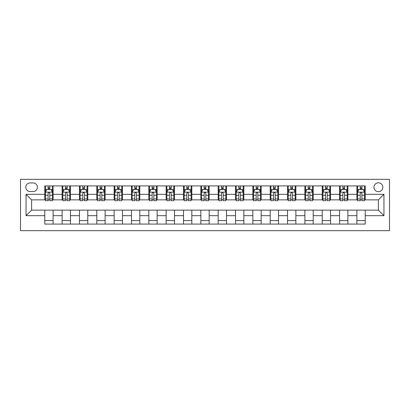 <?xml version="1.0" encoding="UTF-8"?>
<svg xmlns="http://www.w3.org/2000/svg" width="410" height="410" viewBox="0 0 410 410"><rect width="100%" height="100%" fill="white"/><g stroke="black" fill="none" stroke-linecap="round" stroke-linejoin="round"><path stroke-width="0.61" d="M378.404 182.804A4.438 4.438 0 0 0 373.961 187.242A4.438 4.438 0 0 0 378.404 191.685A4.438 4.438 0 0 0 382.843 187.242A4.438 4.438 0 0 0 378.404 182.804M20.5 230.666L389.5 230.666L389.5 179.334L20.5 179.334L20.5 230.666M30.073 191.542L33.123 191.542A4.3 4.3 0 0 0 37.423 187.242A4.3 4.3 0 0 0 33.123 182.942L30.073 182.942A4.3 4.3 0 0 0 25.774 187.242A4.3 4.3 0 0 0 30.073 191.542M44.777 215.68L26.05 215.68L26.05 194.32L44.777 194.32L44.777 199.865L31.596 199.865L31.596 210.135L44.777 210.135L44.777 224.075L365.223 224.075L365.223 210.135L378.404 210.135L378.404 199.865L365.223 199.865L365.223 194.32L383.95 194.32L383.95 215.68L365.223 215.68M365.223 194.32L365.223 185.925L44.777 185.925L44.777 194.32M356.9 185.925L356.9 199.865L357.592 199.865M360.231 199.865L361.897 199.865M364.531 199.865L365.223 199.865M356.9 199.865L347.188 199.865M339.562 185.925L339.562 199.865L340.254 199.865M342.888 199.865L344.554 199.865M339.562 199.865L329.85 199.865M322.219 185.925L322.219 199.865L322.916 199.865M325.55 199.865L327.216 199.865M322.219 199.865L312.507 199.865M304.881 185.925L304.881 199.865L305.573 199.865M308.207 199.865L309.873 199.865M304.881 199.865L295.169 199.865M287.538 185.925L287.538 199.865L288.235 199.865M290.869 199.865L292.535 199.865M287.538 199.865L277.831 199.865M270.2 185.925L270.2 199.865L270.892 199.865M273.526 199.865L275.192 199.865M270.2 199.865L260.488 199.865M252.857 185.925L252.857 199.865L253.554 199.865M256.188 199.865L257.854 199.865M252.857 199.865L243.15 199.865M235.519 185.925L235.519 199.865L236.211 199.865M238.851 199.865L240.511 199.865M235.519 199.865L225.808 199.865M218.176 185.925L218.176 199.865L218.873 199.865M221.508 199.865L223.173 199.865M218.176 199.865L208.47 199.865M200.838 185.925L200.838 199.865L201.53 199.865M204.17 199.865L205.83 199.865M200.838 199.865L191.127 199.865M183.501 185.925L183.501 199.865L184.192 199.865M186.827 199.865L188.492 199.865M183.501 199.865L173.789 199.865M166.158 185.925L166.158 199.865L166.849 199.865M169.489 199.865L171.149 199.865M166.158 199.865L156.446 199.865M148.82 185.925L148.82 199.865L149.512 199.865M152.146 199.865L153.811 199.865M148.82 199.865L139.108 199.865M131.477 185.925L131.477 199.865L132.169 199.865M134.808 199.865L136.474 199.865M131.477 199.865L121.765 199.865M114.139 185.925L114.139 199.865L114.831 199.865M117.465 199.865L119.131 199.865M114.139 199.865L104.427 199.865M96.796 185.925L96.796 199.865L97.493 199.865M100.127 199.865L101.793 199.865M96.796 199.865L87.084 199.865M79.458 185.925L79.458 199.865L80.15 199.865M82.784 199.865L84.45 199.865M79.458 199.865L69.746 199.865M62.115 185.925L62.115 199.865L62.812 199.865M65.446 199.865L67.112 199.865M62.115 199.865L52.408 199.865M44.777 199.865L45.469 199.865M48.103 199.865L49.769 199.865M44.777 210.135L53.1 210.135L53.1 224.075M365.223 210.135L53.1 210.135M53.1 185.925L53.1 199.865M44.777 189.394L45.469 189.394M48.103 189.394L49.769 189.394M52.408 189.394L53.1 189.394M44.777 220.606L53.1 220.606M62.115 210.135L62.115 224.075M70.438 185.925L70.438 199.865M62.115 189.394L62.812 189.394M65.446 189.394L67.112 189.394M69.746 189.394L70.438 189.394M70.438 210.135L70.438 224.075M62.115 220.606L70.438 220.606M79.458 210.135L79.458 224.075M87.781 210.135L87.781 224.075M79.458 220.606L87.781 220.606M87.781 185.925L87.781 199.865M79.458 189.394L80.15 189.394M82.784 189.394L84.45 189.394M87.084 189.394L87.781 189.394M96.796 210.135L96.796 224.075M105.119 210.135L105.119 224.075M96.796 220.606L105.119 220.606M105.119 185.925L105.119 199.865M96.796 189.394L97.493 189.394M100.127 189.394L101.793 189.394M104.427 189.394L105.119 189.394M114.139 210.135L114.139 224.075M122.462 210.135L122.462 224.075M114.139 220.606L122.462 220.606M122.462 185.925L122.462 199.865M114.139 189.394L114.831 189.394M117.465 189.394L119.131 189.394M121.765 189.394L122.462 189.394M131.477 210.135L131.477 224.075M139.8 210.135L139.8 224.075M131.477 220.606L139.8 220.606M139.8 185.925L139.8 199.865M131.477 189.394L132.169 189.394M134.808 189.394L136.474 189.394M139.108 189.394L139.8 189.394M148.82 210.135L148.82 224.075M157.143 210.135L157.143 224.075M148.82 220.606L157.143 220.606M157.143 185.925L157.143 199.865M148.82 189.394L149.512 189.394M152.146 189.394L153.811 189.394M156.446 189.394L157.143 189.394M166.158 210.135L166.158 224.075M174.481 210.135L174.481 224.075M166.158 220.606L174.481 220.606M174.481 185.925L174.481 199.865M166.158 189.394L166.849 189.394M169.489 189.394L171.149 189.394M173.789 189.394L174.481 189.394M183.501 210.135L183.501 224.075M191.824 210.135L191.824 224.075M183.501 220.606L191.824 220.606M191.824 185.925L191.824 199.865M183.501 189.394L184.192 189.394M186.827 189.394L188.492 189.394M191.127 189.394L191.824 189.394M200.838 210.135L200.838 224.075M209.161 210.135L209.161 224.075M200.838 220.606L209.161 220.606M209.161 185.925L209.161 199.865M200.838 189.394L201.53 189.394M204.17 189.394L205.83 189.394M208.47 189.394L209.161 189.394M218.176 210.135L218.176 224.075M226.499 210.135L226.499 224.075M218.176 220.606L226.499 220.606M226.499 185.925L226.499 199.865M218.176 189.394L218.873 189.394M221.508 189.394L223.173 189.394M225.808 189.394L226.499 189.394M235.519 210.135L235.519 224.075M243.842 210.135L243.842 224.075M235.519 220.606L243.842 220.606M243.842 185.925L243.842 199.865M235.519 189.394L236.211 189.394M238.851 189.394L240.511 189.394M243.15 189.394L243.842 189.394M252.857 210.135L252.857 224.075M261.18 210.135L261.18 224.075M252.857 220.606L261.18 220.606M261.18 185.925L261.18 199.865M252.857 189.394L253.554 189.394M256.188 189.394L257.854 189.394M260.488 189.394L261.18 189.394M270.2 210.135L270.2 224.075M278.523 210.135L278.523 224.075M270.2 220.606L278.523 220.606M278.523 185.925L278.523 199.865M270.2 189.394L270.892 189.394M273.526 189.394L275.192 189.394M277.831 189.394L278.523 189.394M287.538 210.135L287.538 224.075M295.861 210.135L295.861 224.075M287.538 220.606L295.861 220.606M295.861 185.925L295.861 199.865M287.538 189.394L288.235 189.394M290.869 189.394L292.535 189.394M295.169 189.394L295.861 189.394M304.881 210.135L304.881 224.075M313.204 210.135L313.204 224.075M304.881 220.606L313.204 220.606M313.204 185.925L313.204 199.865M304.881 189.394L305.573 189.394M308.207 189.394L309.873 189.394M312.507 189.394L313.204 189.394M322.219 210.135L322.219 224.075M330.542 210.135L330.542 224.075M322.219 220.606L330.542 220.606M330.542 185.925L330.542 199.865M322.219 189.394L322.916 189.394M325.55 189.394L327.216 189.394M329.85 189.394L330.542 189.394M339.562 210.135L339.562 224.075M347.885 210.135L347.885 224.075M339.562 220.606L347.885 220.606M347.885 185.925L347.885 199.865M339.562 189.394L340.254 189.394M342.888 189.394L344.554 189.394M347.188 189.394L347.885 189.394M356.9 210.135L356.9 224.075M356.9 220.606L365.223 220.606M356.9 189.394L357.592 189.394M360.231 189.394L361.897 189.394M364.531 189.394L365.223 189.394M31.596 199.865L26.05 194.32M31.596 210.135L26.05 215.68M383.95 194.32L378.404 199.865M383.95 215.68L378.404 210.135M49.769 187.729L48.103 187.729M52.408 198.963L49.769 198.963L49.769 200.7L52.408 200.7L52.408 192.239L51.019 189.461L46.858 189.461L45.469 192.239L45.469 200.7L48.103 200.7L48.103 198.963L45.469 198.963M45.469 192.239L45.469 185.925M52.408 192.239L52.408 185.925M48.103 189.461L48.103 185.925M49.769 185.925L49.769 189.461M49.769 198.963L49.769 193.279C49.215 192.208 48.662 192.208 48.103 193.279L48.103 198.963M67.112 187.729L65.446 187.729M69.746 198.963L67.112 198.963L67.112 200.7L69.746 200.7L69.746 192.239L68.357 189.461L64.196 189.461L62.812 192.239L62.812 200.7L65.446 200.7L65.446 198.963L62.812 198.963M62.812 192.239L62.812 185.925M69.746 192.239L69.746 185.925M65.446 189.461L65.446 185.925M67.112 185.925L67.112 189.461M67.112 198.963L67.112 193.279C66.558 192.208 66 192.208 65.446 193.279L65.446 198.963M84.45 187.729L82.784 187.729M87.084 198.963L84.45 198.963L84.45 200.7L87.084 200.7L87.084 192.239L85.7 189.461L81.539 189.461L80.15 192.239L80.15 200.7L82.784 200.7L82.784 198.963L80.15 198.963M80.15 192.239L80.15 185.925M87.084 192.239L87.084 185.925M82.784 189.461L82.784 185.925M84.45 185.925L84.45 189.461M84.45 198.963L84.45 193.279C83.896 192.208 83.343 192.208 82.784 193.279L82.784 198.963M101.793 187.729L100.127 187.729M104.427 198.963L101.793 198.963L101.793 200.7L104.427 200.7L104.427 192.239L103.038 189.461L98.877 189.461L97.493 192.239L97.493 200.7L100.127 200.7L100.127 198.963L97.493 198.963M97.493 192.239L97.493 185.925M104.427 192.239L104.427 185.925M100.127 189.461L100.127 185.925M101.793 185.925L101.793 189.461M101.793 198.963L101.793 193.279C101.239 192.208 100.681 192.208 100.127 193.279L100.127 198.963M119.131 187.729L117.465 187.729M121.765 198.963L119.131 198.963L119.131 200.7L121.765 200.7L121.765 192.239L120.381 189.461L116.22 189.461L114.831 192.239L114.831 200.7L117.465 200.7L117.465 198.963L114.831 198.963M114.831 192.239L114.831 185.925M121.765 192.239L121.765 185.925M117.465 189.461L117.465 185.925M119.131 185.925L119.131 189.461M119.131 198.963L119.131 193.279C118.577 192.208 118.024 192.208 117.465 193.279L117.465 198.963M136.474 187.729L134.808 187.729M139.108 198.963L136.474 198.963L136.474 200.7L139.108 200.7L139.108 192.239L137.719 189.461L133.558 189.461L132.169 192.239L132.169 200.7L134.808 200.7L134.808 198.963L132.169 198.963M132.169 192.239L132.169 185.925M139.108 192.239L139.108 185.925M134.808 189.461L134.808 185.925M136.474 185.925L136.474 189.461M136.474 198.963L136.474 193.279C135.915 192.208 135.361 192.208 134.808 193.279L134.808 198.963M153.811 187.729L152.146 187.729M156.446 198.963L153.811 198.963L153.811 200.7L156.446 200.7L156.446 192.239L155.062 189.461L150.9 189.461L149.512 192.239L149.512 200.7L152.146 200.7L152.146 198.963L149.512 198.963M149.512 192.239L149.512 185.925M156.446 192.239L156.446 185.925M152.146 189.461L152.146 185.925M153.811 185.925L153.811 189.461M153.811 198.963L153.811 193.279C153.258 192.208 152.704 192.208 152.146 193.279L152.146 198.963M171.149 187.729L169.489 187.729M173.789 198.963L171.149 198.963L171.149 200.7L173.789 200.7L173.789 192.239L172.4 189.461L168.238 189.461L166.849 192.239L166.849 200.7L169.489 200.7L169.489 198.963L166.849 198.963M166.849 192.239L166.849 185.925M173.789 192.239L173.789 185.925M169.489 189.461L169.489 185.925M171.149 185.925L171.149 189.461M171.149 198.963L171.149 193.279C170.596 192.208 170.042 192.208 169.489 193.279L169.489 198.963M188.492 187.729L186.827 187.729M191.127 198.963L188.492 198.963L188.492 200.7L191.127 200.7L191.127 192.239L189.743 189.461L185.581 189.461L184.192 192.239L184.192 200.7L186.827 200.7L186.827 198.963L184.192 198.963M184.192 192.239L184.192 185.925M191.127 192.239L191.127 185.925M186.827 189.461L186.827 185.925M188.492 185.925L188.492 189.461M188.492 198.963L188.492 193.279C187.939 192.208 187.385 192.208 186.827 193.279L186.827 198.963M205.83 187.729L204.17 187.729M208.47 198.963L205.83 198.963L205.83 200.7L208.47 200.7L208.47 192.239L207.081 189.461L202.919 189.461L201.53 192.239L201.53 200.7L204.17 200.7L204.17 198.963L201.53 198.963M201.53 192.239L201.53 185.925M208.47 192.239L208.47 185.925M204.17 189.461L204.17 185.925M205.83 185.925L205.83 189.461M205.83 198.963L205.83 193.279C205.277 192.208 204.723 192.208 204.17 193.279L204.17 198.963M223.173 187.729L221.508 187.729M225.808 198.963L223.173 198.963L223.173 200.7L225.808 200.7L225.808 192.239L224.419 189.461L220.257 189.461L218.873 192.239L218.873 200.7L221.508 200.7L221.508 198.963L218.873 198.963M218.873 192.239L218.873 185.925M225.808 192.239L225.808 185.925M221.508 189.461L221.508 185.925M223.173 185.925L223.173 189.461M223.173 198.963L223.173 193.279C222.62 192.208 222.061 192.208 221.508 193.279L221.508 198.963M240.511 187.729L238.851 187.729M243.15 198.963L240.511 198.963L240.511 200.7L243.15 200.7L243.15 192.239L241.762 189.461L237.6 189.461L236.211 192.239L236.211 200.7L238.851 200.7L238.851 198.963L236.211 198.963M236.211 192.239L236.211 185.925M243.15 192.239L243.15 185.925M238.851 189.461L238.851 185.925M240.511 185.925L240.511 189.461M240.511 198.963L240.511 193.279C239.958 192.208 239.404 192.208 238.851 193.279L238.851 198.963M257.854 187.729L256.188 187.729M260.488 198.963L257.854 198.963L257.854 200.7L260.488 200.7L260.488 192.239L259.099 189.461L254.938 189.461L253.554 192.239L253.554 200.7L256.188 200.7L256.188 198.963L253.554 198.963M253.554 192.239L253.554 185.925M260.488 192.239L260.488 185.925M256.188 189.461L256.188 185.925M257.854 185.925L257.854 189.461M257.854 198.963L257.854 193.279C257.301 192.208 256.742 192.208 256.188 193.279L256.188 198.963M275.192 187.729L273.526 187.729M277.831 198.963L275.192 198.963L275.192 200.7L277.831 200.7L277.831 192.239L276.442 189.461L272.281 189.461L270.892 192.239L270.892 200.7L273.526 200.7L273.526 198.963L270.892 198.963M270.892 192.239L270.892 185.925M277.831 192.239L277.831 185.925M273.526 189.461L273.526 185.925M275.192 185.925L275.192 189.461M275.192 198.963L275.192 193.279C274.638 192.208 274.085 192.208 273.526 193.279L273.526 198.963M292.535 187.729L290.869 187.729M295.169 198.963L292.535 198.963L292.535 200.7L295.169 200.7L295.169 192.239L293.78 189.461L289.619 189.461L288.235 192.239L288.235 200.7L290.869 200.7L290.869 198.963L288.235 198.963M288.235 192.239L288.235 185.925M295.169 192.239L295.169 185.925M290.869 189.461L290.869 185.925M292.535 185.925L292.535 189.461M292.535 198.963L292.535 193.279C291.981 192.208 291.423 192.208 290.869 193.279L290.869 198.963M309.873 187.729L308.207 187.729M312.507 198.963L309.873 198.963L309.873 200.7L312.507 200.7L312.507 192.239L311.123 189.461L306.962 189.461L305.573 192.239L305.573 200.7L308.207 200.7L308.207 198.963L305.573 198.963M305.573 192.239L305.573 185.925M312.507 192.239L312.507 185.925M308.207 189.461L308.207 185.925M309.873 185.925L309.873 189.461M309.873 198.963L309.873 193.279C309.319 192.208 308.766 192.208 308.207 193.279L308.207 198.963M327.216 187.729L325.55 187.729M329.85 198.963L327.216 198.963L327.216 200.7L329.85 200.7L329.85 192.239L328.461 189.461L324.3 189.461L322.916 192.239L322.916 200.7L325.55 200.7L325.55 198.963L322.916 198.963M322.916 192.239L322.916 185.925M329.85 192.239L329.85 185.925M325.55 189.461L325.55 185.925M327.216 185.925L327.216 189.461M327.216 198.963L327.216 193.279C326.657 192.208 326.104 192.208 325.55 193.279L325.55 198.963M344.554 187.729L342.888 187.729M347.188 198.963L344.554 198.963L344.554 200.7L347.188 200.7L347.188 192.239L345.804 189.461L341.643 189.461L340.254 192.239L340.254 200.7L342.888 200.7L342.888 198.963L340.254 198.963M340.254 192.239L340.254 185.925M347.188 192.239L347.188 185.925M342.888 189.461L342.888 185.925M344.554 185.925L344.554 189.461M344.554 198.963L344.554 193.279C344 192.208 343.447 192.208 342.888 193.279L342.888 198.963M361.897 187.729L360.231 187.729M364.531 198.963L361.897 198.963L361.897 200.7L364.531 200.7L364.531 192.239L363.142 189.461L358.981 189.461L357.592 192.239L357.592 200.7L360.231 200.7L360.231 198.963L357.592 198.963M357.592 192.239L357.592 185.925M364.531 192.239L364.531 185.925M360.231 189.461L360.231 185.925M361.897 185.925L361.897 189.461M361.897 198.963L361.897 193.279C361.338 192.208 360.785 192.208 360.231 193.279L360.231 198.963M62.115 215.68L53.1 215.68M62.115 194.32L53.1 194.32M79.458 194.32L70.438 194.32M79.458 215.68L70.438 215.68M96.796 194.32L87.781 194.32M96.796 215.68L87.781 215.68M114.139 194.32L105.119 194.32M114.139 215.68L105.119 215.68M131.477 194.32L122.462 194.32M131.477 215.68L122.462 215.68M148.82 194.32L139.8 194.32M148.82 215.68L139.8 215.68M166.158 194.32L157.143 194.32M166.158 215.68L157.143 215.68M183.501 194.32L174.481 194.32M183.501 215.68L174.481 215.68M200.838 194.32L191.824 194.32M200.838 215.68L191.824 215.68M218.176 194.32L209.161 194.32M218.176 215.68L209.161 215.68M235.519 194.32L226.499 194.32M235.519 215.68L226.499 215.68M252.857 194.32L243.842 194.32M252.857 215.68L243.842 215.68M270.2 194.32L261.18 194.32M270.2 215.68L261.18 215.68M287.538 194.32L278.523 194.32M287.538 215.68L278.523 215.68M304.881 194.32L295.861 194.32M304.881 215.68L295.861 215.68M322.219 194.32L313.204 194.32M322.219 215.68L313.204 215.68M339.562 194.32L330.542 194.32M339.562 215.68L330.542 215.68M356.9 194.32L347.885 194.32M356.9 215.68L347.885 215.68M52.372 192.167L45.505 192.167M45.469 189.63L46.776 189.63M51.101 189.63L52.408 189.63M48.103 195.242L45.469 195.242M52.408 195.242L49.769 195.242M49.769 188.61L48.103 188.61M69.71 192.167L62.843 192.167M62.812 189.63L64.114 189.63M68.444 189.63L69.746 189.63M65.446 195.242L62.812 195.242M69.746 195.242L67.112 195.242M67.112 188.61L65.446 188.61M87.053 192.167L80.186 192.167M80.15 189.63L81.457 189.63M85.782 189.63L87.084 189.63M82.784 195.242L80.15 195.242M87.084 195.242L84.45 195.242M84.45 188.61L82.784 188.61M104.391 192.167L97.524 192.167M97.493 189.63L98.795 189.63M103.125 189.63L104.427 189.63M100.127 195.242L97.493 195.242M104.427 195.242L101.793 195.242M101.793 188.61L100.127 188.61M121.734 192.167L114.867 192.167M114.831 189.63L116.132 189.63M120.463 189.63L121.765 189.63M117.465 195.242L114.831 195.242M121.765 195.242L119.131 195.242M119.131 188.61L117.465 188.61M139.072 192.167L132.204 192.167M132.169 189.63L133.475 189.63M137.801 189.63L139.108 189.63M134.808 195.242L132.169 195.242M139.108 195.242L136.474 195.242M136.474 188.61L134.808 188.61M156.415 192.167L149.547 192.167M149.512 189.63L150.813 189.63M155.144 189.63L156.446 189.63M152.146 195.242L149.512 195.242M156.446 195.242L153.811 195.242M153.811 188.61L152.146 188.61M173.753 192.167L166.885 192.167M166.849 189.63L168.156 189.63M172.482 189.63L173.789 189.63M169.489 195.242L166.849 195.242M173.789 195.242L171.149 195.242M171.149 188.61L169.489 188.61M191.091 192.167L184.228 192.167M184.192 189.63L185.494 189.63M189.825 189.63L191.127 189.63M186.827 195.242L184.192 195.242M191.127 195.242L188.492 195.242M188.492 188.61L186.827 188.61M208.434 192.167L201.566 192.167M201.53 189.63L202.837 189.63M207.163 189.63L208.47 189.63M204.17 195.242L201.53 195.242M208.47 195.242L205.83 195.242M205.83 188.61L204.17 188.61M225.772 192.167L218.909 192.167M218.873 189.63L220.175 189.63M224.506 189.63L225.808 189.63M221.508 195.242L218.873 195.242M225.808 195.242L223.173 195.242M223.173 188.61L221.508 188.61M243.115 192.167L236.247 192.167M236.211 189.63L237.518 189.63M241.844 189.63L243.15 189.63M238.851 195.242L236.211 195.242M243.15 195.242L240.511 195.242M240.511 188.61L238.851 188.61M260.452 192.167L253.585 192.167M253.554 189.63L254.856 189.63M259.187 189.63L260.488 189.63M256.188 195.242L253.554 195.242M260.488 195.242L257.854 195.242M257.854 188.61L256.188 188.61M277.795 192.167L270.928 192.167M270.892 189.63L272.199 189.63M276.524 189.63L277.831 189.63M273.526 195.242L270.892 195.242M277.831 195.242L275.192 195.242M275.192 188.61L273.526 188.61M295.133 192.167L288.266 192.167M288.235 189.63L289.537 189.63M293.867 189.63L295.169 189.63M290.869 195.242L288.235 195.242M295.169 195.242L292.535 195.242M292.535 188.61L290.869 188.61M312.476 192.167L305.609 192.167M305.573 189.63L306.875 189.63M311.205 189.63L312.507 189.63M308.207 195.242L305.573 195.242M312.507 195.242L309.873 195.242M309.873 188.61L308.207 188.61M329.814 192.167L322.947 192.167M322.916 189.63L324.218 189.63M328.543 189.63L329.85 189.63M325.55 195.242L322.916 195.242M329.85 195.242L327.216 195.242M327.216 188.61L325.55 188.61M347.157 192.167L340.29 192.167M340.254 189.63L341.556 189.63M345.886 189.63L347.188 189.63M342.888 195.242L340.254 195.242M347.188 195.242L344.554 195.242M344.554 188.61L342.888 188.61M364.495 192.167L357.628 192.167M357.592 189.63L358.899 189.63M363.224 189.63L364.531 189.63M360.231 195.242L357.592 195.242M364.531 195.242L361.897 195.242M361.897 188.61L360.231 188.61"/></g></svg>
